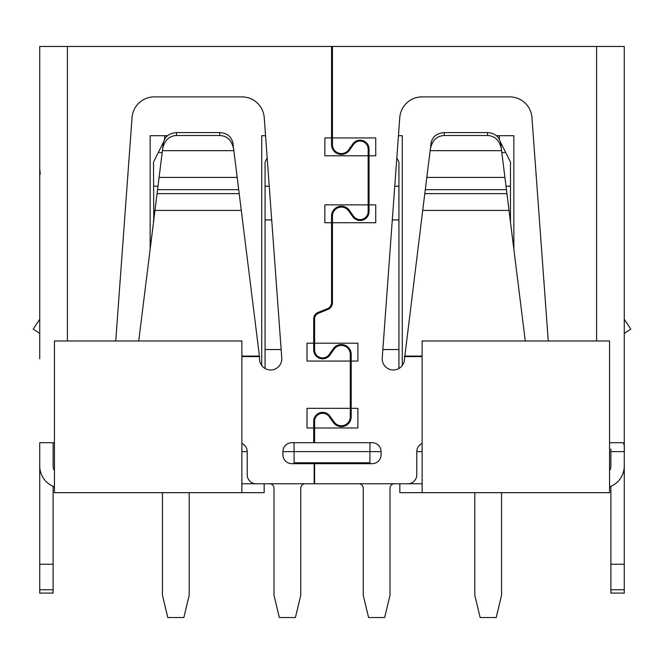 <?xml version="1.0" encoding="UTF-8"?>
<svg xmlns="http://www.w3.org/2000/svg" width="664" height="664" viewBox="0 0 664 664"><rect width="100%" height="100%" fill="white"/><g stroke="black" fill="none" stroke-linecap="round" stroke-linejoin="round"><path stroke-width="1" d="M167.585 135.705L150.164 135.705L150.164 249.066L150.164 135.705M265.55 135.705L261.724 135.705L261.724 365.507M402.276 327.584L402.276 135.705L398.45 135.705M513.836 135.705L513.836 249.066L513.836 135.705L496.415 135.705M241.862 483.757L422.138 483.757M54.448 340.972L241.862 340.972L241.862 492.68L54.448 492.68L54.448 340.972M282.914 451.628A8.922 8.922 0 0 1 291.836 442.705L294.069 442.705L294.069 462.783L369.931 462.783L369.931 451.628L282.914 451.628L282.914 454.757A8.922 8.922 0 0 0 291.836 463.679L314.155 463.679L314.155 483.757L256.146 483.757A8.922 8.922 0 0 1 247.216 474.835L247.216 451.628L241.862 451.628M291.836 442.705L372.164 442.705A8.922 8.922 0 0 1 381.086 451.628L381.086 454.757A8.922 8.922 0 0 1 372.164 463.679L314.595 463.679L314.595 483.757L407.854 483.757A8.922 8.922 0 0 0 416.784 474.835L416.784 451.628L422.138 451.628M381.086 451.628L369.931 451.628L369.931 442.705L372.164 442.705M609.552 340.972L609.552 492.68L422.138 492.68L422.138 340.972L609.552 340.972M261.724 327.584L261.724 135.705M350.966 214.107L350.966 212.571L350.966 214.107M350.966 148.089L350.966 146.553L350.966 148.089M241.862 492.68L264.172 492.68L264.172 483.757M422.138 492.68L399.828 492.68L399.828 483.757M331.552 68.774L332.448 68.774M331.552 85.731L332.448 85.731M314.595 429.317L313.707 429.317M350.966 352.277L350.966 418.909M402.276 365.507L402.276 135.705M162.439 492.68L162.439 595.226L167.793 617.537L183.853 617.537L189.207 595.226L189.207 492.68M163.543 142.013L153.508 162.074L153.791 219.925M153.508 222.183L153.508 219.925M164.664 139.764L164.664 135.705M394.474 483.757A4.465 4.465 0 0 0 390.009 488.223L390.009 595.226L384.655 617.537L368.586 617.537L363.233 595.226L363.233 488.223A4.465 4.465 0 0 0 358.776 483.757M350.966 391.553L351.19 391.137M396.831 157.874L398.931 162.074L398.931 368.478M354.31 217.12L354.31 218.348M364.245 142.204L364.644 141.407M474.793 492.68L474.793 595.226L480.147 617.537L496.207 617.537L501.561 595.226L501.561 492.68M500.457 142.005L510.491 162.074L510.491 222.183M499.336 135.705L499.336 139.764M305.224 483.757A4.465 4.465 0 0 0 300.767 488.223L300.767 595.226L295.414 617.537L279.345 617.537L273.991 595.226L273.991 488.223A4.465 4.465 0 0 0 269.526 483.757M269.235 186.21L265.069 186.21L265.069 368.478M265.069 186.21L265.069 162.074L267.169 157.874M624.276 333.444L630.8 329.12L624.276 319.259M610.888 589.765L610.888 593.085L624.276 593.085L624.276 589.765L610.888 589.765L610.888 564.251L624.276 564.251L624.276 589.765M624.276 158.771L624.276 158.015M39.724 317.973L39.724 319.259L33.2 329.12L39.724 333.444L39.724 358.817L39.724 46.463L39.724 358.817M351.19 416.826A9.819 9.819 0 0 1 333.378 422.528L329.17 416.627A8.034 8.034 0 0 0 314.595 421.291L314.595 427.981L357.879 427.981L357.879 408.327L351.19 408.327L351.19 416.826M351.19 361.05L351.19 354.352A9.819 9.819 0 0 0 333.378 348.658L329.17 354.559A8.034 8.034 0 0 1 314.595 349.895L314.595 343.197L357.879 343.197L357.879 361.05L351.19 361.05L351.19 408.327M369.035 211.567A8.922 8.922 0 0 1 352.85 216.746L348.633 210.845A8.922 8.922 0 0 0 332.448 216.024L332.448 222.722L375.733 222.722L375.733 204.869L369.035 204.869L369.035 211.567M369.035 155.791L369.035 149.093A8.922 8.922 0 0 0 352.85 143.914L348.633 149.815A8.922 8.922 0 0 1 332.448 144.636L332.448 137.938L375.733 137.938L375.733 155.791L369.035 155.791L369.035 204.869M368.147 155.791L368.147 149.093A8.034 8.034 0 0 0 353.572 144.428L349.364 150.33A9.819 9.819 0 0 1 331.552 144.636L331.552 137.938L324.862 137.938L324.862 155.791L368.147 155.791L368.147 204.869L324.862 204.869L324.862 222.722L331.552 222.722L331.552 302.527A6.69 6.69 0 0 1 327.344 308.743L317.915 312.512A6.69 6.69 0 0 0 313.707 318.728L313.707 343.197L307.009 343.197L307.009 361.05L350.293 361.05L350.293 408.327L307.009 408.327L307.009 427.981L313.707 427.981L313.707 442.705M368.147 204.869L368.147 211.567A8.034 8.034 0 0 1 353.572 216.232L349.364 210.33A9.819 9.819 0 0 0 331.552 216.024L331.552 222.722M350.293 361.05L350.293 354.352A8.922 8.922 0 0 0 334.108 349.173L329.892 355.074A8.922 8.922 0 0 1 313.707 349.895L313.707 343.197M350.293 408.327L350.293 416.826A8.922 8.922 0 0 1 334.108 422.005L329.892 416.104A8.922 8.922 0 0 0 313.707 421.291L313.707 427.981M331.552 53.161L332.448 53.161M609.552 442.705L622.79 442.705C624.102 443.154 624.592 446.125 624.276 451.628L610.888 451.628L610.888 449.022M39.724 46.463L596.604 46.463L596.604 340.972M426.819 177.421L430.147 150.67L501.586 150.67L506.441 189.68L425.292 189.68L426.819 177.421L504.914 177.421M233.852 150.67L238.708 189.68L157.559 189.68L162.414 150.67L233.852 150.67L233.662 149.134C231.869 140.469 227.296 135.929 219.942 135.522L176.333 135.522L176.699 132.584C169.046 133.182 164.606 136.668 163.361 143.05L162.605 149.134C164.398 140.469 168.971 135.937 176.333 135.522M430.147 150.67L430.338 149.134C432.131 140.469 436.704 135.937 444.058 135.522L487.666 135.522C495.029 135.929 499.602 140.469 501.395 149.134L501.586 150.67M430.338 149.134L431.094 143.05C432.339 136.668 436.779 133.182 444.432 132.584L487.301 132.584C494.68 132.966 499.129 136.452 500.639 143.05L501.395 149.134M425.292 189.68L422.711 210.422L509.022 210.422L506.441 189.68M162.414 150.67L162.605 149.134M233.662 149.134L232.906 143.05C231.396 136.452 226.947 132.966 219.568 132.584L176.699 132.584M157.559 189.68L138.726 340.972M154.978 210.422L241.289 210.422L238.708 189.68M422.711 210.422L404.509 358.817A11.155 11.155 0 0 1 392.947 369.964A11.155 11.155 0 0 1 382.232 358.004L399.769 117.578A22.31 22.31 0 0 1 422.022 96.886L509.703 96.886A22.31 22.31 0 0 1 531.955 117.578L548.256 340.972M509.022 210.422L525.274 340.972M40.28 174.134L39.724 168.623M241.289 210.422L259.425 356.078L241.862 356.078M596.604 46.463L624.276 46.463L624.276 564.251M624.276 449.86L624.276 465.912A22.31 22.31 0 0 1 609.552 486.895M609.552 470.61A8.922 8.922 0 0 0 610.888 465.912A8.922 8.922 0 0 1 609.552 470.61M610.888 442.705L622.79 442.705L610.888 442.705M610.888 486.355L610.888 564.251M624.276 358.817L624.276 317.973M39.724 448.2L39.724 564.251L53.112 564.251L53.112 593.085L39.724 593.085L39.724 564.251M53.112 486.355L53.112 564.251M54.448 470.61A8.922 8.922 0 0 1 53.112 465.912A8.922 8.922 0 0 0 54.448 470.61M54.448 486.895A22.31 22.31 0 0 1 39.724 465.912L39.724 442.705L54.448 442.705M241.862 356.585L259.491 356.585L259.425 356.078M332.448 46.463L332.448 137.938M332.448 222.722L332.448 302.527A7.586 7.586 0 0 1 327.676 309.565L318.247 313.342A5.802 5.802 0 0 0 314.595 318.728L314.595 343.197M314.595 427.981L314.595 442.705M416.784 451.628A8.922 8.922 0 0 1 422.138 443.452M610.888 451.628L610.888 465.912M53.112 442.705L53.112 465.912M115.743 340.972L132.045 117.578A22.31 22.31 0 0 1 154.297 96.886L241.978 96.886A22.31 22.31 0 0 1 264.231 117.578L281.768 358.004A11.155 11.155 0 0 1 271.053 369.964A11.155 11.155 0 0 1 259.491 358.817L259.491 356.585M241.862 443.452A8.922 8.922 0 0 1 247.216 451.628M331.552 46.463L331.552 137.938M157.99 186.21L153.508 186.21M158.289 152.521L162.182 152.521M382.846 349.554L398.931 349.554M398.931 186.21L394.765 186.21M369.035 186.21L368.147 186.21M356.983 219.925L363.241 219.925M392.308 219.925L398.931 219.925M368.147 152.521L369.035 152.521M510.491 186.21L506.009 186.21M501.818 152.521L505.711 152.521M498.896 138.427L499.336 138.427M265.069 349.554L281.154 349.554M265.069 219.925L271.692 219.925M159.086 177.421L237.181 177.421M506.931 193.631L424.802 193.631M239.198 193.631L157.069 193.631M487.301 132.584L487.666 135.522M444.058 135.522L444.432 132.584M219.568 132.584L219.942 135.522M422.138 356.078L404.575 356.078M404.509 356.585L422.138 356.585M53.112 589.765L39.724 589.765M67.396 340.972L67.396 46.463"/></g></svg>
